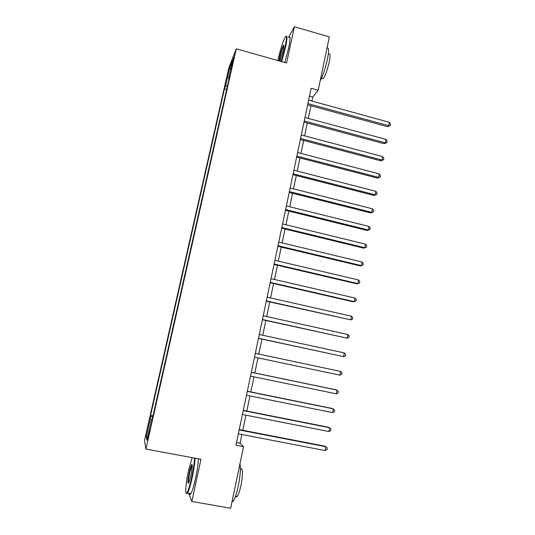 <?xml version="1.0" encoding="UTF-8"?>
<svg xmlns="http://www.w3.org/2000/svg" width="535" height="535" viewBox="0 0 535 535"><rect width="100%" height="100%" fill="white"/><g stroke="black" fill="none" stroke-linecap="round" stroke-linejoin="round"><path stroke-width="0.8" d="M148.717 435.657L149.539 430.093L148.416 434.293L147.593 439.87L148.717 435.657M228.813 67.898L144.47 440.646L145.928 449.086L236.269 48.832L228.813 67.898M311.932 101.055L312.781 97.016L318.171 90.254L311.143 88.308L235.955 445.207L243.559 446.651L240.054 443.234L241.887 434.52M232.25 63.157L231.18 69.022L232.839 62.996L233.909 57.118L232.25 63.157L232.772 63.297M227.442 86.028L225.569 86.122L224.453 88.863L150.596 415.361L152.983 415.822M225.569 86.122L229.675 67.965L232.745 60.181L228.525 78.852L228.987 79.187M152.248 419.059L151.686 419.019L152.014 420.102L229.736 75.883L228.525 78.852M151.686 419.019L146.904 440.185L146.256 436.874L150.897 416.364L150.596 415.361M236.269 48.832L286.579 63.01L294.411 26.75L288.552 37.343M294.411 26.75L329.339 36.908L318.171 90.254M188.634 493.237L191.844 501.455L230.665 508.25L243.559 446.651M191.844 501.455L200.959 459.264L145.928 449.086M242.776 430.274L245.953 415.167M246.816 411.047L249.985 395.94M250.828 391.948L253.998 376.841M254.814 372.969L257.984 357.875M258.779 354.083L261.923 339.116M262.738 335.251L265.841 320.472M266.664 316.539L269.734 301.954M270.57 297.955L273.599 283.55M274.455 279.484L277.438 265.266M278.307 261.127L281.256 247.096M282.139 242.89L285.048 229.04M285.944 224.767L288.82 211.098M289.729 206.764L292.565 193.269M293.488 188.868L296.283 175.547M297.219 171.086L299.981 157.939M300.931 153.411L303.659 140.438M304.622 135.85L307.311 123.05M308.287 118.402L310.942 105.763M309.498 96.113L312.781 97.016M236.51 442.559L240.054 443.234M224.453 88.863L226.666 89.465M150.897 416.364L152.736 416.905M230.752 69.002L229.675 67.965M146.256 436.874L147.847 436.005M307.658 104.867L387.46 126.681L388.684 125.725L307.919 103.616M389.353 122.314L390.53 124.107L390.262 125.471L388.684 125.725L389.353 122.314L308.648 100.159M390.262 125.471L387.46 126.681M304.014 122.161L384.13 143.714L385.34 142.832L304.261 120.997M386.016 139.401L387.2 141.173L386.932 142.544L385.34 142.832L386.016 139.401L304.99 117.513M386.932 142.544L384.13 143.714M300.349 139.561L380.773 160.854L381.977 160.052L300.576 138.478M382.652 156.594L383.849 158.347L383.575 159.724L381.977 160.052L382.652 156.594L301.312 134.974M383.575 159.724L380.773 160.854M296.657 157.076L377.402 178.095L378.593 177.373L296.871 156.073M379.268 173.895L380.472 175.62L380.204 177.011L378.593 177.373L379.268 173.895L297.614 152.542M380.204 177.011L377.402 178.095M292.946 174.691L374.005 195.442L375.182 194.8L293.14 173.775M375.871 191.303L377.081 193.008L376.807 194.399L375.182 194.8L375.871 191.303L293.889 170.23M376.807 194.399L374.005 195.442M281.243 61.505L284.995 47.428C286.934 37.825 286.921 34.534 284.954 37.55C282.58 42.472 280.24 49.976 277.926 60.04L277.819 60.542M286.085 36.3C287.462 35.156 287.268 38.854 285.509 47.388L281.711 61.639M278.962 60.863L279.638 56.998C281.069 50.885 282.366 46.946 283.53 45.194C284.118 44.866 283.998 46.699 283.169 50.691L280.039 61.164M283.898 45.689L283.664 45.943C282.534 47.989 281.356 51.661 280.126 56.957L279.451 61.003M326.972 48.197C328.925 46.96 329.072 50.678 327.407 59.345C325.334 68.587 322.899 75.803 320.111 80.992M328.737 54.102C330.289 52.938 330.449 55.58 329.219 62.027C327.313 70.245 325.267 75.83 323.073 78.779L321.863 78.438M288.88 37.443C290.518 35.651 290.425 39.262 288.592 48.264L284.78 62.501M192.132 457.632L188.547 470.532C185.812 482.844 184.749 495.591 186.802 492.982C188.173 491.09 189.805 485.92 191.69 477.474C193.416 469.309 194.352 462.842 194.499 458.067M195.054 458.174C194.854 463.096 193.897 469.59 192.199 477.648C190.473 485.412 188.915 490.548 187.531 493.043L187.176 493.537L186.267 493.25M190.875 475.675L188.795 482.824C187.477 484.349 187.645 480.811 189.303 472.204C190.239 468.031 191.055 465.457 191.744 464.5C192.653 464.4 192.366 468.125 190.875 475.675M192.239 464.928L189.791 472.372C188.594 478.203 188.213 481.781 188.648 483.105M239.947 463.898C240.897 468.071 240.349 475.428 238.309 485.967C236.637 493.658 234.939 498.707 233.207 501.114L232.009 501.823M240.616 469.295C242.823 466.279 243.091 475.568 240.957 485.506C239.767 491.03 238.53 494.654 237.266 496.386C236.624 497.149 236.129 497.062 235.795 496.126M198.385 458.789C198.217 463.718 197.281 470.205 195.589 478.263C193.871 486.021 192.299 491.143 190.895 493.638C190.186 494.748 189.711 494.668 189.484 493.384M289.208 192.426L370.594 212.903L371.758 212.335L289.388 191.59M372.447 208.817L373.664 210.496L373.39 211.9L371.758 212.335L372.447 208.817L290.137 188.019M373.39 211.9L370.594 212.903M285.449 210.268L367.157 230.465L368.307 229.976L285.61 209.519M369.003 226.439L370.233 228.097L369.959 229.508L368.307 229.976L369.003 226.439L286.365 205.928M369.959 229.508L367.157 230.465M281.671 228.218L363.7 248.133L364.837 247.732L281.805 227.562M365.532 244.174L366.776 245.799L366.502 247.224L364.837 247.732L365.532 244.174L282.567 223.944M366.502 247.224L363.7 248.133M277.859 246.287L360.222 265.915L361.346 265.594L277.979 245.719M362.048 262.016L363.298 263.621L363.018 265.046L361.346 265.594L362.048 262.016L278.748 242.081M274.034 264.471L356.718 283.804L357.835 283.57L274.134 263.989M358.537 279.972L359.801 281.544L359.52 282.988L357.835 283.57L358.537 279.972L274.903 260.331M270.175 282.768L353.2 301.807L354.297 301.66L270.255 282.38M355.006 298.035L356.277 299.587L355.996 301.038L354.297 301.66L355.006 298.035L271.038 278.695M266.296 301.185L350.739 319.863L266.356 300.891M351.455 316.218L352.732 317.743L352.451 319.201L350.739 319.863L351.455 316.218L267.139 297.179M262.391 319.716L347.161 338.18L262.438 319.515M347.877 334.509L349.168 336.007L348.88 337.478L347.161 338.18L347.877 334.509L263.22 315.777M258.465 338.367L343.557 356.618L258.485 338.26M344.279 352.919L345.583 354.391L345.296 355.869L343.557 356.618L344.279 352.919L259.274 334.502M254.506 357.139L339.932 375.169L254.513 357.133M340.661 371.444L341.972 372.895L341.678 374.38L339.932 375.169L340.661 371.444L255.309 353.347M251.31 372.313L337.017 390.095L336.281 393.834L250.507 376.118M251.323 372.246L335.98 389.808L337.017 390.095L338.334 391.513L338.046 393.004L336.281 393.834M247.29 391.399L333.345 408.854L332.609 412.625L246.481 395.231M247.324 391.232L332.329 408.479L334.676 410.245L334.388 411.749L332.609 412.625M243.244 410.619L329.654 427.739L328.911 431.531L242.429 414.471M243.298 410.352L328.65 427.271L330.998 429.103L330.704 430.615L328.911 431.531M239.165 429.959L325.942 446.745L325.193 450.564L238.349 433.838M239.245 429.592L324.952 446.177L327.293 448.083L326.999 449.601L325.193 450.564M232.009 66.333L231.561 66.206M321.468 78.324L323.073 78.779M283.838 45.742L283.53 45.194M190.895 493.638L187.531 493.043M235.594 496.085L237.266 496.386M233.207 501.114L232.197 500.934M192.112 465.042L191.744 464.5M186.802 492.982L187.176 493.537"/></g></svg>

